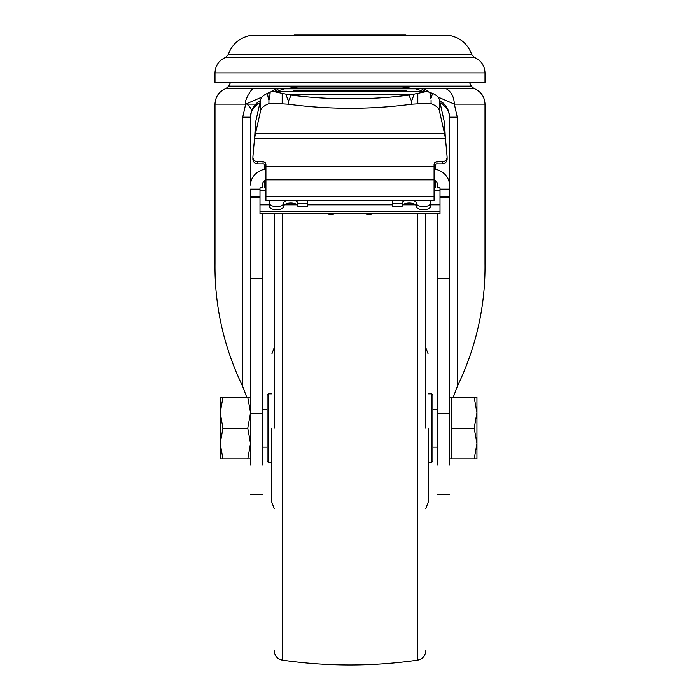 <?xml version="1.0" encoding="UTF-8"?>
<svg xmlns="http://www.w3.org/2000/svg" width="700" height="700" viewBox="0 0 700 700"><rect width="100%" height="100%" fill="white"/><g stroke="black" fill="none" stroke-linecap="round" stroke-linejoin="round"><path stroke-width="1.05" d="M434.079 166.635A2.844 2.8 180 0 1 436.922 163.835L442.365 163.835L442.365 161.779L436.922 161.779A2.844 2.8 180 0 0 434.079 164.579L434.079 179.883L265.921 179.883L265.921 200.445L434.079 200.445L434.079 179.883M254.511 138.67L255.517 133.481L444.483 133.481L445.489 138.67L254.511 138.67L252.91 156.704A4.734 4.664 0 0 0 252.892 157.115L252.892 159.171A4.734 4.664 0 0 0 257.635 163.835L263.078 163.835L263.078 161.779A2.844 2.8 180 0 1 265.921 164.579L265.921 179.883M254.214 88.489C252.368 86.266 243.338 102.209 245.665 104.125L214.996 104.125C215.39 96.582 219.074 91.368 226.056 88.489L284.9 88.707M297.894 206.377L297.894 203.245L307.37 203.245L307.37 206.377L297.894 206.377A7.105 3.369 180 0 0 290.789 203.009A7.105 3.369 180 0 0 283.684 206.377L283.684 203.245A7.105 3.369 180 0 1 286.842 200.445M294.744 200.445A7.105 3.369 180 0 1 297.894 203.245M430.526 200.445L430.526 206.377A7.105 3.369 180 0 1 423.421 209.737A7.105 3.369 180 0 1 416.316 206.377A7.105 3.369 0 0 0 409.211 203.009A7.105 3.369 0 0 0 402.106 206.377L402.106 203.245L392.63 203.245L392.63 200.445M430.526 203.245A7.105 3.369 180 0 1 423.421 206.614A7.105 3.369 180 0 1 416.316 203.245L416.316 206.377M214.996 72.896L214.996 82.373L485.004 82.373L485.004 72.896L214.996 72.896C215.346 65.608 218.846 60.462 225.505 57.47L474.495 57.47L471.739 54.539L228.261 54.539C232.068 44.214 239.348 37.852 250.093 35.472L449.907 35.472C460.653 37.852 467.933 44.214 471.739 54.539M426.921 91.42L414.181 94.098L411.574 101.203L411.574 104.212A284.209 171.045 180 0 1 350 108.272A284.209 171.045 180 0 1 288.426 104.212L288.426 101.203L285.819 94.098L273.079 91.42L426.921 91.42L432.635 93.397L430.868 98.656L429.783 91.971M411.574 101.203L408.896 95.104A284.209 171.045 180 0 1 350 98.814A284.209 171.045 180 0 1 291.104 95.104L288.426 101.203M406 35.472L405.886 35L406.464 35.472M294 35.472L294.114 35L293.536 35.472M384.256 35.472L384.361 35L371.525 35L371.744 35.472M328.256 35.472L328.475 35L315.639 35L315.744 35.472M315.639 35L294.114 35M371.525 35L328.475 35M405.886 35L384.361 35M414.181 94.098L408.896 95.104M291.104 95.104L285.819 94.098M269.727 92.199L270.217 91.971L269.692 97.309L268.467 99.067L267.365 93.397L269.727 92.199L270.078 94.176M268.467 99.067L268.922 100.17L269.692 97.309M411.574 104.212L426.921 103.259L431.078 103.635L419.939 103.635M268.922 100.17L268.922 103.635L273.079 103.259L288.426 104.212M270.217 91.971L273.079 91.42M431.078 100.17L431.078 103.635A28.42 11.104 180 0 1 439.346 110.539L439.346 99.645A28.42 11.104 180 0 0 432.635 93.397M402.106 86.975L297.894 86.975L284.559 88.83L415.441 88.83L402.106 86.975M267.365 93.397A28.42 11.104 180 0 0 260.654 99.645L255.517 122.587L254.642 137.847M280.061 103.635L268.922 103.635A28.42 11.104 180 0 0 260.654 110.539L260.654 99.645M260.654 110.539L255.517 133.481L255.517 122.587M439.346 110.539L444.483 133.481L444.483 122.587L439.346 99.645M406.84 90.764L406.84 91.42L406.84 90.764L293.16 90.764L293.16 91.42L293.16 90.764M277.296 91.42A28.42 13.344 180 0 1 284.559 88.83M415.441 88.83A28.42 13.344 180 0 1 422.704 91.42M444.483 122.587L445.358 137.847M416.316 203.245A7.105 3.369 0 0 0 413.158 200.445M405.256 200.445A7.105 3.369 0 0 0 402.106 203.245M402.106 206.377L392.63 206.377L392.63 203.245M269.474 200.445L269.474 203.245A7.105 3.369 0 0 0 276.579 206.614A7.105 3.369 0 0 0 283.684 203.245M269.474 203.245L269.474 206.377A7.105 3.369 0 0 0 276.579 209.737A7.105 3.369 0 0 0 283.684 206.377M449.47 340.287L449.47 339.71M449.47 342.396L449.47 341.696M449.47 336.446L449.47 335.632M437.92 97.011L454.335 104.125C454.011 96.6 451.159 91.394 445.786 88.489L415.1 88.707M263.078 161.779L257.635 161.779L257.635 163.835M252.892 157.115A4.734 4.664 0 0 0 257.635 161.779M442.365 161.779A4.734 4.664 -0 0 0 447.09 156.704L445.489 138.67M442.365 163.835A4.734 4.664 -0 0 0 447.108 159.171L447.108 157.115M307.37 203.245L307.37 200.445M327.171 213.535L334.933 213.535M365.067 213.535L372.829 213.535M423.64 88.699L428.374 91.543M457.258 117.18L457.258 386.54C476.219 347.069 485.459 306.11 485.004 263.681L485.004 104.125L454.335 104.125L457.258 117.18L449.47 117.18L449.47 464.966M214.996 104.125L214.996 263.681C214.559 306.206 223.808 347.156 242.743 386.54L242.743 117.18L245.665 104.125L262.08 97.011M271.626 91.543L276.36 88.699M263.078 163.835A2.844 2.8 180 0 1 265.921 166.635M435.26 164.36L435.26 169.181A18.944 16.406 0 0 1 449.47 185.071M250.731 114.398L250.53 185.071A18.944 16.406 0 0 1 264.74 169.181L264.74 164.36M434.079 187.854L435.26 187.854L435.26 180.486A7.105 6.151 0 0 1 437.631 185.071L437.631 187.836L440.002 187.836L440.002 204.811L430.526 204.811M440.002 190.724L434.079 190.724M265.921 190.724L259.998 190.724L259.998 213.535L327.259 213.535M415.511 204.811L402.911 204.811M392.63 204.811L307.37 204.811M297.089 204.811L284.489 204.811M269.474 204.811L259.998 204.811M440.002 204.811L440.002 213.535L372.741 213.535M444.666 104.571L439.547 100.52A18.944 18.944 0 0 1 449.47 117.18A18.944 16.406 180 0 0 440.108 103.022M457.258 386.54L453.206 397.373M246.794 397.373L242.743 386.54M259.892 103.022A18.944 16.406 180 0 0 250.53 117.18A18.944 18.944 0 0 1 260.453 100.52L257.74 102.305M257.696 102.34L251.326 111.729L250.862 113.654M259.998 190.724L259.998 187.836L262.369 187.836L262.369 185.071A7.105 6.151 0 0 1 264.74 180.486L264.74 187.854L265.921 187.854M264.74 168.665L265.921 168.665M434.079 168.665L435.26 168.665M449.47 346.859L449.47 349.501M449.47 340.821L449.47 341.582M449.47 332.325L449.47 332.999M449.47 340.944L449.47 345.074M449.47 308.989L449.47 312.095M250.53 464.966L250.53 189.175L259.998 189.175M262.369 213.535L262.369 413.236L250.53 413.236M262.369 464.966L262.369 413.236M250.53 185.071L250.53 117.18L242.743 117.18M440.002 189.175L449.47 189.175L449.47 117.18M437.631 464.966L437.631 413.236L449.47 413.236M437.631 213.535L437.631 413.236M449.47 315.656L449.47 319.209M250.53 458.946L247.774 458.946L250.53 443.555L247.774 428.155L250.53 412.764L247.774 397.373L250.53 397.373M220.211 409.211L220.211 397.373L222.959 397.373L220.211 412.764L222.959 428.155L220.211 443.555L222.959 458.946L220.334 458.946M220.211 412.764L220.211 458.946M222.031 458.946L247.774 458.946M248.71 397.373L222.959 397.373M247.774 428.155L222.959 428.155M474.198 397.373L476.945 397.373L476.945 443.555L474.198 458.946L476.945 458.946L476.945 443.555L474.198 428.155L451.841 428.155L451.841 397.373L474.198 397.373L476.945 412.764L474.198 428.155M449.47 458.946L451.841 458.946L451.841 428.155M451.841 458.946L474.198 458.946M274.207 428.155L274.207 213.535M425.793 428.155L425.793 213.535M271.845 428.155L271.845 502.373L271.845 428.155M428.155 428.155L428.155 502.373L428.155 428.155M271.845 393.82L268.529 393.82L268.529 462.499L271.845 462.499M431.471 393.82L432.898 395.238L432.898 461.081L431.471 462.499L431.471 393.82L428.155 393.82M268.529 393.82L267.102 395.238L267.102 461.081L268.529 462.499M469.438 82.373L471.275 86.109L228.725 86.109L226.056 88.489M430.474 92.295L429.993 94.938M288.864 94.754L411.136 94.754M417.812 93.249L417.812 103.784M282.188 103.784L282.188 93.249M333.183 214.279L328.93 214.279M366.861 214.287L371.035 214.287L366.861 214.287L363.773 213.412M326.349 213.535L335.755 213.535M373.651 213.535L364.245 213.535M278.565 88.707L274.636 91.42M421.426 88.707L425.346 91.42M445.786 88.489L473.944 88.489L471.275 86.109M436.922 161.779L436.922 163.835M246.785 104.125L255.745 104.125M434.079 166.854L265.921 166.854M434.079 196.796L265.921 196.796M435.26 165.576L434.289 165.576M265.711 165.576L264.74 165.576M264.74 167.423L265.921 167.423M434.079 167.423L435.26 167.423M259.998 211.234L440.002 211.234M260.47 100.459L258.09 102.034M246.391 103.81C250.154 106.663 251.807 109.296 251.326 111.729L251.309 111.799M435.26 185.071L434.079 185.071M265.921 185.071L264.74 185.071M449.47 197.575L440.002 197.575M449.47 196.28L440.002 196.28M250.53 196.28L259.998 196.28M259.998 197.575L250.53 197.575M262.369 278.801L250.53 278.801M449.47 278.801L437.631 278.801M282.328 213.535L282.328 660.144C327.442 666.619 372.558 666.619 417.672 660.144L417.672 213.535M485.004 72.896C484.654 65.608 481.154 60.462 474.495 57.47M225.505 57.47L228.261 54.539M336.227 213.412L333.139 214.287L328.965 214.287L325.876 213.412M230.562 82.373L228.725 86.109M374.124 213.412L371.026 214.287M485.004 104.125C484.61 96.582 480.926 91.368 473.944 88.489M365.243 213.535L334.757 213.535M251.388 111.527L250.53 117.18A18.944 18.944 0 0 1 250.574 115.832M251.519 111.142L252.385 108.999M253.243 107.406L254.021 106.225M260.453 100.52A18.944 18.944 0 0 0 253.531 106.942M252.84 108.106A18.944 18.944 0 0 0 252.236 109.314M251.72 110.565A18.944 18.944 0 0 0 251.291 111.843M250.959 113.155A18.944 18.944 0 0 0 250.723 114.485M250.53 494.471L262.369 494.471M437.631 494.471L449.47 494.471M449.47 397.373L451.841 397.373M262.369 409.211L267.102 409.211M432.898 409.211L437.631 409.211M262.369 447.108L267.102 447.108M432.898 447.108L437.631 447.108M282.328 660.144C277.314 659.015 274.601 655.891 274.207 650.764M417.672 660.144C422.686 659.015 425.399 655.891 425.793 650.764M274.207 508.637L271.845 502.373M425.793 508.637L428.155 502.373M274.207 347.681L271.845 353.946M425.793 347.681L428.155 353.946M431.471 462.499L428.155 462.499"/></g></svg>
